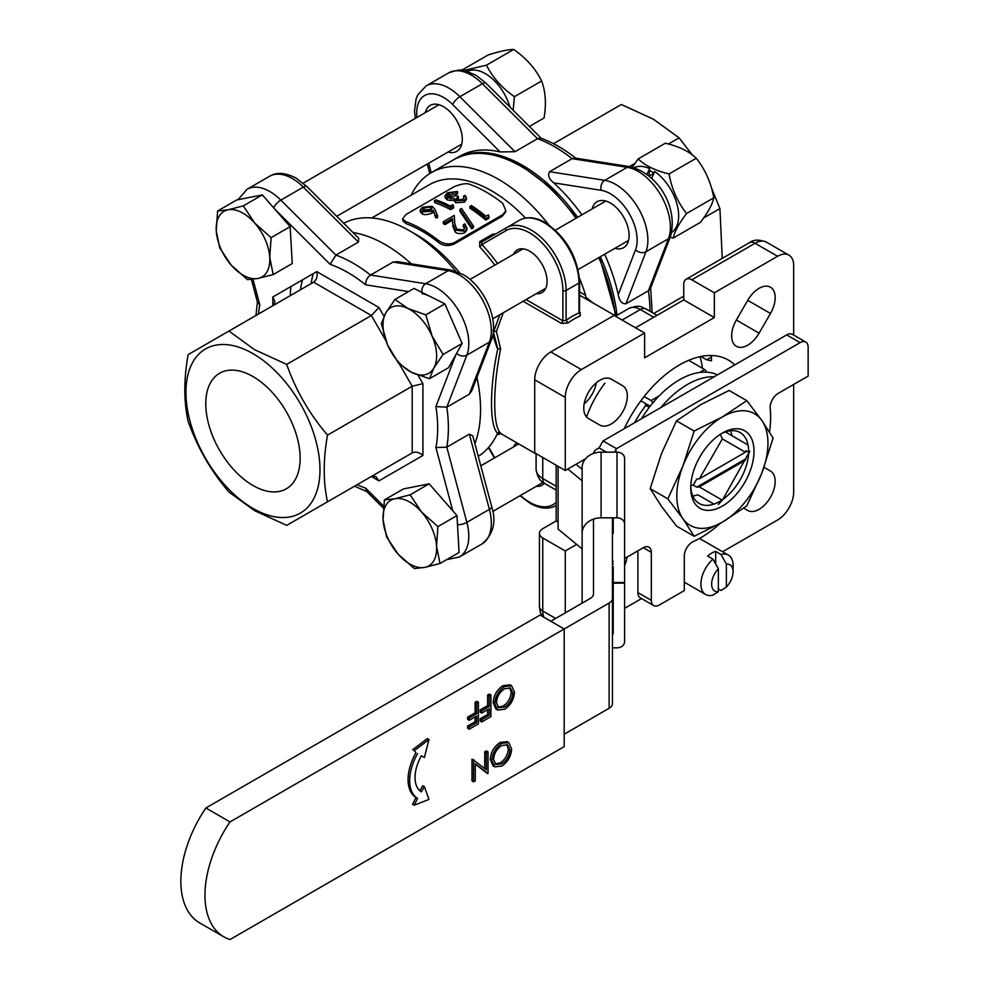 <?xml version="1.0" encoding="UTF-8"?>
<svg xmlns="http://www.w3.org/2000/svg" width="989" height="989" viewBox="0 0 989 989"><rect width="100%" height="100%" fill="white"/><g stroke="black" fill="none" stroke-linecap="round" stroke-linejoin="round"><path stroke-width="1.48" d="M313.278 273.619A121.696 70.268 -120 0 0 311.139 283.608M793.673 335.086L793.673 265.571A22.747 13.129 120 0 0 788.962 255.15A22.747 13.129 120 0 0 777.589 256.275L714.33 292.806L714.33 317.568L644.618 357.808L644.618 333.046L581.359 369.577A22.747 13.129 120 0 0 565.275 397.43L565.275 470.492L585.513 458.797M576.661 544.395L565.275 550.972L565.275 612.883M624.591 608.359L641.564 598.555M722.6 551.763L777.589 520.016A22.747 13.129 120 0 0 793.673 492.163L793.673 384.437M763.99 467.327L770.468 471.061A22.747 13.129 -60 0 1 775.178 481.47A22.747 13.129 -60 0 1 765.239 504.365A22.747 13.129 -60 0 1 747.721 510.46L743.74 508.173M622.6 385.698A22.747 13.129 -60 0 1 627.323 396.107A22.747 13.129 -60 0 1 617.383 419.002A22.747 13.129 -60 0 1 599.853 425.097L588.48 418.532A22.747 13.129 -60 0 1 588.48 392.262A22.747 13.129 -60 0 1 611.227 379.133L622.6 385.698M759.095 333.169A22.747 13.129 -60 0 1 736.348 346.298A22.747 13.129 -60 0 1 736.348 320.028L747.721 300.335A22.747 13.129 -60 0 1 770.468 287.193A22.747 13.129 -60 0 1 775.178 297.615A22.747 13.129 -60 0 1 770.468 313.464L759.095 333.169L736.348 320.028M627.075 557.079A22.747 13.129 -60 0 1 624.591 565.634M624.183 428.732A97.812 56.472 -60 0 1 679.48 364.929A97.812 56.472 -60 0 1 728.386 360.083A97.812 56.472 -60 0 1 734.765 364.892M579.702 312.685L580.407 315.775L578.973 311.56M481.458 242.194L506.615 227.655A49.289 28.458 60 0 1 531.266 230.103A49.289 28.458 60 0 1 566.116 290.469L566.116 320.325L567.896 322.995L561.554 323.452L562.889 320.844L566.116 320.325A81.889 47.274 -60 0 1 578.973 312.895L578.973 283.039A49.289 28.458 -120 0 0 544.123 222.673A49.289 28.458 -120 0 0 519.485 220.238L519.485 220.238C526.914 216.27 535.519 217.036 545.26 222.562C566.19 236.94 577.65 256.794 579.641 282.112A2.275 1.31 180 0 1 578.973 283.039L566.116 290.469A2.275 1.31 180 0 1 562.889 290.469A47.015 27.148 -120 0 0 529.647 232.885A47.015 27.148 -120 0 0 506.145 230.561L481.94 244.543L479.69 246.805L479.739 241.613L481.458 242.194L481.94 244.543A127.383 73.545 60 0 1 497.541 263.544M492.955 330.215L493.808 331.29L499.828 314.749M503.253 312.784L496.404 331.463L500.619 348.919C492.745 387.453 492.769 426.593 500.619 433.17L499.519 432.774M493.808 331.29L496.404 331.463M579.641 291.866L585.673 295.439L585.686 297.071L592.683 302.758M585.587 298.863L585.686 297.071M479.739 241.613L492.609 234.195L494.24 234.801M492.609 234.195L495.823 233.899M478.256 456.325A134.591 77.711 60 0 0 496.935 434.542L497.788 433.38C489.444 426.927 489.419 386.971 497.788 348.82L493.326 331.698M497.788 348.82L500.619 348.919M497.788 433.38L500.619 433.17L498.666 432.341M556.164 465.226L556.164 520.943L542.751 528.682A11.373 6.564 0 0 0 539.425 533.331A11.373 6.564 0 0 0 542.751 537.967L542.751 611.029A22.747 13.129 120 0 0 543.901 617.26M714.33 292.806L691.806 279.8A11.373 6.564 -120 0 0 686.119 279.244A11.373 6.564 -120 0 0 683.758 284.449L683.758 299.927L635.507 327.779M700.917 356.485L706.628 359.786L711.499 360.812L711.474 356.98A97.812 56.472 120 0 0 710.646 355.508M431.538 209.421L424.157 209.903L422.983 210.83M430.376 210.323L431.896 208.419L430.536 207.06L430.808 209.025M423.502 211.114L430.363 210.323M424.17 209.903L423.861 207.9L422.377 209.903L423.515 211.114M430.561 207.035L423.861 207.9M420.424 211.98L422.427 213.958L422.179 211.967L420.115 210.101L422.278 207.294L432.045 206.244L434.962 209.26L437.583 215.763M422.179 211.967L431.76 211.238L433.269 210.212M435.617 215.923L435.667 217.803L437.657 217.642L437.608 215.75L435.617 215.923L433.293 210.212L435.692 217.803M422.427 213.958C424.194 215.046 427.359 214.798 431.933 213.191L433.442 212.153M450.601 207.789A129.658 74.855 60 0 0 434.369 200.693L435.815 199.852A129.658 74.855 60 0 1 450.366 206.071L452.838 204.636L453.568 206.071L450.601 207.789L450.65 209.68L453.617 207.962L453.568 206.071M434.369 200.693L434.703 202.696A127.383 73.545 60 0 1 450.65 209.68M463.643 198.121L463.532 196.193L464.125 197.429L462.679 199.419L456.881 199.976L456.003 198.925L458.34 196.329L458.5 198.27L456.584 199.815M448.981 193.387L449.303 195.389L452.826 194.141L452.529 192.138L448.413 193.733L447.016 195.55L448.289 197.021L456.671 195.587A129.658 74.855 60 0 1 458.34 196.329M452.529 192.15L456.016 192.249L456.275 194.24L452.826 194.128M444.914 196.02L445.223 197.973L447.213 199.889L446.979 197.899L444.902 195.933L447.362 192.818L457.462 191.421L456.016 192.249M446.979 197.899L453.951 198.146L453.963 200.965M453.951 198.146L455.435 200.816L464.373 200.31L466.4 197.528L464.966 195.365L463.532 196.193M449.29 195.389L447.658 196.687M457.462 191.421L457.722 193.399L456.275 194.24M447.238 199.889L451.021 200.495L450.823 198.542M451.021 200.495L454.099 199.778M454.149 200.099L455.546 202.733L455.435 200.804M455.509 202.757L464.385 202.176L464.336 200.285M464.434 202.201L466.351 199.444M464.657 228.78L463.136 226.345L463.458 224.676L465.04 227.965L463.433 229.844L456.695 229.201L454.779 223.662L454.272 215.404L443.344 221.721A129.658 74.855 60 0 1 445.025 222.822L444.902 224.602A127.383 73.545 60 0 0 443.257 223.514L443.344 221.721M444.902 224.602L452.381 220.275L452.505 218.495L445.025 222.822M452.505 218.495L452.838 223.848L455.373 230.14L464.991 231.278L467.092 228.644L464.904 223.848L463.458 224.676M452.381 220.275L452.838 223.848M455.397 230.128L455.076 231.785L452.628 225.566M455.076 231.785C456.844 233.775 460.021 234.133 464.607 232.86L464.991 231.278M464.62 232.872L466.709 230.227M461.492 208.469L473.583 226.308L472.087 227.186L459.972 209.347L461.455 208.481M459.972 209.347L459.848 211.189L471.741 228.756L472.062 227.186M471.753 228.731L473.224 227.878L473.607 226.308M486.118 218.495L485.735 220.077L488.714 218.359L489.098 216.776L486.118 218.495A129.658 74.855 60 0 0 469.948 206.367L471.394 205.527A129.658 74.855 60 0 1 485.933 216.282L488.405 214.848L489.085 216.776M469.948 206.367L469.849 208.16A127.383 73.545 60 0 1 485.735 220.077M422.118 229.349A127.383 73.545 60 0 1 438.411 240.463C443.752 244.184 449.093 244.876 454.421 242.552L502.672 214.7L505.861 210.744L502.746 203.326A127.383 73.545 60 0 0 486.452 192.2A127.383 73.545 60 0 0 470.171 184.51C467.154 182.953 461.826 183.67 454.149 186.686L405.898 214.539L402.585 218.928L405.849 221.647A127.383 73.545 60 0 1 422.118 229.349M405.836 221.66L406.12 223.65A125.109 72.234 60 0 1 422.118 231.203A125.109 72.234 60 0 1 438.115 242.12L438.411 240.463M402.968 220.955L406.108 223.662M454.421 242.552L453.988 244.098L502.239 216.232L502.672 214.7M502.251 216.245L505.503 212.103M438.102 242.132C442.553 245.791 447.856 246.446 454 244.098M536.285 486.328A24.638 14.229 -120 0 0 541.972 485.228A24.638 14.229 -120 0 0 544.296 483.25M516.864 442.849A24.638 14.229 -120 0 0 513.538 446.929M536.285 293.708A24.638 14.229 -120 0 0 541.972 292.608A24.638 14.229 -120 0 0 545.755 272.865A24.638 14.229 -120 0 0 529.647 251.157A24.638 14.229 -120 0 0 517.334 249.933A24.638 14.229 -120 0 0 513.538 254.309M644.618 333.046L614.058 315.404L550.799 351.923A22.747 13.129 120 0 0 534.715 379.788L534.715 452.838L565.275 470.492M584.153 403.871A22.747 13.129 120 0 0 596.379 382.706M385.389 244.666A134.591 77.711 60 0 1 411.387 263.865A134.591 77.711 60 0 0 385.389 244.666A134.591 77.711 60 0 0 352.986 232.526A134.591 77.711 60 0 1 385.389 244.666M476.945 377.402A134.591 77.711 60 0 1 474.868 443.641A134.591 77.711 60 0 0 476.945 377.402M290.284 295.649A134.591 77.711 60 0 1 290.951 286.513A134.591 77.711 60 0 0 290.284 295.649M302.56 279.813A121.696 70.268 -120 0 0 300.421 289.802M411.164 195.216A134.591 77.711 60 0 1 431.229 172.692A134.591 77.711 60 0 1 498.518 179.355A134.591 77.711 60 0 1 548.524 224.614M371.765 217.963L429.263 184.77A125.109 72.234 60 0 1 491.817 190.964A125.109 72.234 60 0 1 525.456 218.062M579.492 278.255A134.591 77.711 60 0 1 585.673 295.439M343.702 223.267A134.591 77.711 60 0 1 409.52 230.746L409.52 230.746A134.591 77.711 60 0 1 455.694 271.196M416.221 234.616L409.52 230.746L416.221 234.616A125.109 72.234 60 0 1 459.526 272.692M565.275 550.972L542.751 537.967M558.093 522.056L556.164 520.943M714.33 317.568L683.758 299.927M492.732 335.37A134.591 77.711 60 0 1 496.935 347.658M519.485 220.238L506.615 227.655A2.275 1.854 60 0 0 506.145 230.561M692.325 154.914L679.084 137.854L653.531 119.273L621.339 104.513L553.494 143.689M722.254 258.376L719.918 208.568L711.474 187.972M604.638 254.247A134.591 77.711 -120 0 1 618.261 294.648C619.299 300.817 621.834 303.858 625.876 303.796L648.401 290.791L650.342 288.677M650.366 288.677L670.493 236.445A7.578 5.613 -158.9 0 1 668.453 238.745A45.494 26.27 -120 0 0 638.226 171.443A45.494 26.27 -120 0 0 627.224 167.326A7.578 5.613 98.9 0 1 630.228 166.721L574.93 158.03L572.124 158.673A134.591 77.711 -120 0 0 554.817 146.854A134.591 77.711 -120 0 0 537.509 138.695L540.748 138.114C552.777 142.465 564.632 149.314 576.352 158.66M549.6 171.678L604.699 180.332L627.224 167.326L572.124 158.673L549.6 171.678C547.535 175.127 548.907 178.861 553.716 182.854A134.591 77.711 -120 0 1 581.891 214.848M577.601 217.32A134.591 77.711 -120 0 0 522.649 165.423A134.591 77.711 -120 0 0 455.36 158.759L459.65 156.287A134.591 77.711 -120 0 1 500.162 151.935L514.997 151.7L537.509 138.695L482.409 83.731A45.494 26.27 -120 0 0 471.407 75.139A45.494 26.27 -120 0 0 448.66 72.877C457.598 69.885 462.951 69.131 464.694 70.639L476.191 75.349L485.933 83.113A7.578 2.621 134.9 0 0 482.409 83.731L459.897 96.724L514.997 151.7M614.886 248.326A26.542 15.317 -120 0 0 623.614 247.67A26.542 15.317 -120 0 0 627.681 226.407A26.542 15.317 -120 0 0 610.349 203.017A26.542 15.317 -120 0 0 597.072 201.707A26.542 15.317 -120 0 0 592.139 208.926M448.066 152.022A26.542 15.317 -120 0 0 456.794 151.354A26.542 15.317 -120 0 0 460.874 130.091A26.542 15.317 -120 0 0 443.529 106.713A26.542 15.317 -120 0 0 430.264 105.39A26.542 15.317 -120 0 0 425.319 112.622M455.36 158.759A134.591 77.711 -120 0 0 454.557 159.229M629.338 166.572L635 163.309M668.453 143.986L679.084 137.854M670.159 237.298L673.237 238.077L700.435 222.364C707.988 212.474 712.439 204.29 713.786 197.825C711.091 182.767 705.244 169.576 696.268 158.24C689.296 151.465 679.01 146.459 665.412 143.195L638.202 158.908C645.174 165.682 655.46 170.689 669.071 173.94L696.268 158.24M703.649 217.963L719.918 208.568M653.778 313.439L683.758 296.119M616.988 315.306A134.591 77.711 -120 0 0 600.348 256.72M252.961 485.5A66.72 38.522 -120 0 0 286.328 488.801A66.72 38.522 -120 0 0 296.552 435.333A66.72 38.522 -120 0 0 252.961 376.537A66.72 38.522 -120 0 0 219.595 373.236A66.72 38.522 -120 0 0 209.371 426.704A66.72 38.522 -120 0 0 252.961 485.5M252.961 508.408A94.783 54.716 -120 0 0 319.979 469.713A94.783 54.716 -120 0 0 252.961 353.629A94.783 54.716 -120 0 0 185.944 392.324A94.783 54.716 -120 0 0 252.961 508.408M286.699 525.369L254.507 510.608L228.953 492.028C211.016 471.123 197.417 447.547 188.12 421.314C183.731 401.633 183.731 379.405 188.12 354.631L228.953 331.055L254.507 349.649L286.699 364.397C295.835 390.383 309.446 413.958 327.52 435.111C323.131 459.885 323.131 482.113 327.52 501.794L286.699 525.369M272.803 305.749L272.803 296.997L316.764 271.604L378.948 307.505L371.37 315.516L286.699 364.397M327.52 501.794L412.203 452.9L412.203 386.229L422.921 383.67L422.921 455.472L378.948 480.852L371.37 476.475L412.203 452.9C415.776 451.392 419.348 452.257 422.921 455.472M316.764 271.604C317.766 276.314 316.715 279.838 313.624 282.174L228.953 331.055M272.803 296.997L275.016 301.905L272.865 305.712M371.37 476.475L375.808 476.475L378.948 480.852M435.902 406.566L446.805 407.184A134.591 77.711 60 0 1 446.805 447.139L435.902 447.547A127 73.322 -120 0 0 435.902 406.566L455.966 354.47M397.665 261.702L393.041 262.06L370.529 275.066C367.302 277.34 365.658 280.592 365.609 284.82A127 73.322 -120 0 0 347.856 272.531A127 73.322 -120 0 0 330.116 264.335L335.914 255.088A134.591 77.711 60 0 1 353.221 263.247A134.591 77.711 60 0 1 370.529 275.066L425.629 283.719A7.578 5.613 98.9 0 0 421.846 292.348M357.103 484.709A127 73.322 -120 0 0 365.609 488.133L366.61 491.397M257.499 302.411L259.823 304.909A127 73.322 -120 0 0 258.537 313.983M472.791 435.828L469.318 434.146L446.805 447.139L466.857 522.353A45.494 26.27 60 0 1 459.378 556.992L446.534 559.7M469.318 394.178L489.382 342.132A45.494 26.27 -120 0 0 459.143 274.831A45.494 26.27 -120 0 0 448.141 270.714L425.629 283.719A45.494 26.27 60 0 1 436.631 287.836A45.494 26.27 60 0 1 466.857 355.138L446.805 407.184L469.318 394.178L471.889 390.494M358.438 242.082L303.339 187.119A45.494 26.27 -120 0 0 292.336 178.527A45.494 26.27 -120 0 0 269.589 176.265L247.065 189.27A45.494 26.27 60 0 1 269.812 191.52A45.494 26.27 60 0 1 280.814 200.112L335.914 255.088L358.438 242.082L358.71 238.238M399.383 364.039L412.203 386.229L327.52 435.111M720.289 434.307L722.366 438.918L699.31 478.849L696.726 479.096L693.24 485.142L690.804 485.376M718.385 504.402L722.366 500.199L749.773 451.293M749.353 452.739L745.867 450.724L745.422 452.22L722.366 438.918M725.432 431.933L748.067 445.001M693.24 485.142L696.726 487.144L699.31 486.897L722.366 500.199M713.947 504.093L697.863 494.809A40.945 23.637 -60 0 1 692.819 495.971M696.726 487.144L745.867 458.785M699.31 478.849L745.422 452.22M699.31 486.897L745.422 460.268M604.897 383.163A75.819 43.776 120 0 0 586.514 416.901M645.001 406.516L645.78 403.673M640.86 400.829L645.693 403.623A2.275 1.31 60 0 1 646.831 404.822M652.653 403.116A2.275 1.31 -120 0 0 651.059 400.533L659.267 395.798M688.665 360.33L704.675 369.577A2.275 1.31 60 0 1 706.27 372.161M644.148 396.54L651.059 400.533M634.555 422.748A75.819 43.776 -60 0 1 645.866 405.379L647.301 404.55L650.169 406.207M645.866 405.379L649.291 407.357M660.875 407.555A79.615 45.964 -60 0 1 714.157 376.797M641.49 418.743A79.615 45.964 -60 0 1 717.458 374.88M614.602 452.158L615.788 449.859L615.788 452.158M613.217 561.319L613.18 561.295A11.373 6.564 -0 0 0 612.451 563.594M609.125 708.285L609.125 603.043A11.373 6.564 -0 0 0 612.451 598.394L612.451 703.649A11.373 6.564 180 0 1 609.125 708.285L564.2 734.221M606.442 452.158L599.05 447.893L596.824 449.167A11.373 6.564 -0 0 0 593.511 453.444M593.499 519.114L593.499 593.857A11.373 6.564 180 0 1 590.173 598.506L550.799 621.24M609.125 603.043L230.004 821.921L205.885 807.988A90.988 52.528 120 0 0 180.851 881.261A90.988 52.528 120 0 0 199.691 922.91L223.823 936.843A90.988 52.528 -60 0 1 204.97 895.181A90.988 52.528 -60 0 1 230.004 821.921M612.451 517.828L612.451 598.394M612.451 559.181L612.451 607.011M624.591 558.513L643.283 547.721A11.373 6.564 -60 0 1 648.969 547.152A11.373 6.564 -60 0 1 651.331 552.369L651.331 600.348A11.373 6.564 120 0 0 653.68 605.552A11.373 6.564 120 0 0 659.366 604.984L684.301 590.594L684.301 555.991A11.373 6.564 -60 0 1 693.227 541.613A98.566 56.905 120 0 0 720.116 523.465M769.491 432.045A98.566 56.905 120 0 0 770.616 416.938A98.566 56.905 120 0 0 770.196 408.296A11.373 6.564 -60 0 1 778.195 393.375L808.149 376.08L808.149 347.287A11.373 6.564 120 0 0 805.8 342.083A11.373 6.564 120 0 0 800.113 342.639L616.481 448.66L615.788 449.859M637.917 550.811L637.917 592.609A11.373 6.564 120 0 0 640.279 597.813L653.68 605.552M616.481 448.66L603.067 440.921L599.05 447.893M805.8 342.083L792.387 334.344A11.373 6.564 120 0 0 786.7 334.9L603.067 440.921M718.348 588.925L721.03 590.47L726.383 587.058L726.383 564.101L721.03 554.508L715.665 551.405A22.747 13.129 120 0 0 711.647 553.135A22.747 13.129 120 0 0 707.617 556.053L712.982 559.144L718.348 568.749A15.169 8.753 120 0 0 711.647 584.091A15.169 8.753 120 0 0 718.348 591.706L718.348 568.749M715.665 563.915L715.665 551.405M718.348 591.706L712.982 595.106A22.747 13.129 -60 0 1 705.627 594.5A22.747 13.129 -60 0 1 701.485 578.874A22.747 13.129 -60 0 1 712.982 559.144M721.03 554.508A22.747 13.129 -60 0 1 728.374 555.101A22.747 13.129 -60 0 1 733.084 565.523L733.084 571.716A15.169 8.753 120 0 0 726.383 564.101M726.383 587.058A15.169 8.753 120 0 0 733.084 571.716M730.475 430.759A40.945 23.637 -60 0 1 731.984 435.704M690.73 487.824A44.74 25.825 -60 0 1 722.366 433.034A44.74 25.825 -60 0 1 754.001 451.293A44.74 25.825 -60 0 1 722.366 506.084A44.74 25.825 -60 0 1 690.73 487.824M748.636 451.293A40.945 23.637 120 0 0 740.155 432.552A40.945 23.637 120 0 0 720.993 433.862M746.794 400.656L729.116 390.457L700.917 404.55L676.501 420.832L661.456 453.654L650.181 488.653L661.456 506.281L676.501 526.086L694.167 536.285L682.904 518.656A64.446 37.211 120 0 0 722.366 522.18A64.446 37.211 120 0 0 761.839 473.088A64.446 37.211 120 0 0 761.839 420.461A64.446 37.211 120 0 0 722.366 416.938A64.446 37.211 120 0 0 682.904 466.029A64.446 37.211 120 0 0 676.797 495.872A64.446 37.211 120 0 0 682.904 518.656L667.859 498.852L682.904 466.029L694.167 431.031L722.366 416.938L746.794 400.656L761.839 420.461L773.101 438.09L761.839 473.088L746.794 505.898L722.366 522.18L694.167 536.285M676.501 420.832L694.167 431.031M650.181 488.653L667.859 498.852M690.767 486.217A40.945 23.637 120 0 0 699.211 503.475A40.945 23.637 120 0 0 722.007 500.001M722.798 499.445A40.945 23.637 120 0 0 748.537 454.149M417.568 753.667A39.201 22.636 120 0 0 417.568 798.407L414.193 805.231L428.979 799.409L424.392 786.688L421.401 791.868A31.623 18.259 -60 0 1 421.401 755.781L424.392 757.512L428.979 739.488L414.193 750.738L415.961 752.74A39.201 22.636 120 0 0 415.961 797.48L412.586 804.304L414.193 805.231M414.193 750.738L415.961 752.74M428.979 739.488L427.372 738.56L412.586 749.81M422.785 756.573L421.401 755.781M424.392 786.688L422.785 785.761L419.892 790.755M417.568 798.407L415.961 797.48M478.404 702.215L478.404 723.886L469.268 729.165L469.268 726.94L476.723 722.638L476.723 715.962L469.268 720.276L469.268 718.051L476.723 713.749L476.723 703.191L478.404 702.215L476.797 701.288L475.116 702.264L475.116 712.822L467.649 717.124L467.649 719.349L469.268 720.276M469.268 729.165L467.649 728.238L467.649 726.013L475.116 721.71L475.116 716.901M469.268 726.94L467.649 726.013M476.723 722.638L475.116 721.71M469.268 718.051L467.649 717.124M476.723 713.749L475.116 712.822M476.723 703.191L475.116 702.264M490.915 694.995L490.915 716.666L481.767 721.945L481.767 719.72L489.234 715.406L489.234 708.742L481.767 713.044L481.767 710.831L489.234 706.517L489.234 695.959L490.915 694.995L489.308 694.068L487.626 695.032L487.626 705.59L480.159 709.904L480.159 712.117L481.767 713.044M481.767 721.945L480.159 721.006L480.159 718.793L487.626 714.478L487.626 709.669M481.767 719.72L480.159 718.793M489.234 715.406L487.626 714.478M481.767 710.831L480.159 709.904M489.234 706.517L487.626 705.59M489.234 695.959L487.626 695.032M497.949 707.123L503.055 706.121C508.012 702.796 510.72 698.135 511.202 692.176L509.669 687.726M496.453 702.647C496.898 696.664 499.643 692.016 504.662 688.715L510.497 688.072L512.809 693.104C512.339 699.062 509.619 703.723 504.662 707.061L498.753 707.728L496.453 702.647M511.226 692.152L512.834 693.079M503.055 706.109L504.662 707.036M497.615 710.04L504.749 709.224C510.757 705.108 513.996 699.408 514.49 692.115L511.634 685.785L504.6 686.539C498.567 690.643 495.291 696.343 494.76 703.612L497.615 710.04L495.996 709.125L493.152 702.684C493.684 695.415 496.96 689.716 502.993 685.612L510.027 684.858M494.76 703.612L493.152 702.684M504.6 686.527L502.993 685.6M486.341 752.79L488.022 751.813L488.022 773.485L475.276 763.792L475.276 780.84L473.595 781.817L473.595 760.145L486.341 769.801L486.341 752.79L484.734 751.863L486.415 750.886L488.022 751.813M487.676 773.682L475.276 764.151M473.595 781.817L471.988 780.89L471.988 759.218L473.978 759.923M473.595 760.145L471.988 759.218M484.734 768.515L484.734 751.863M495.056 763.953L500.174 762.952C505.119 759.614 507.839 754.966 508.309 748.994L506.776 744.544M493.56 759.465C494.018 753.482 496.75 748.846 501.782 745.545L507.617 744.89L509.916 749.922C509.446 755.893 506.739 760.541 501.782 763.879L495.872 764.546L493.56 759.465M508.334 748.982L509.953 749.909M500.174 762.927L501.782 763.854M494.735 766.858L501.856 766.055C507.864 761.926 511.115 756.226 511.61 748.945L508.742 742.603L501.707 743.357C495.687 747.474 492.411 753.161 491.879 760.43L494.735 766.858L493.115 765.943L490.272 759.503C490.791 752.233 494.08 746.547 500.1 742.43L507.134 741.676M491.879 760.442L490.26 759.503M501.707 743.357L500.1 742.418M205.885 807.988L540.068 615.047L564.2 628.979L564.2 746.608L230.004 939.55A90.988 52.528 -60 0 1 223.823 936.843M398.023 554.063A37.916 21.894 -120 0 0 424.776 567.402A37.916 21.894 -120 0 0 436.569 546.41A37.916 21.894 -120 0 0 421.611 512.092L437.904 526.593L436.569 546.41L440.018 563.47L424.776 567.402L414.317 568.576L398.023 554.063L386.526 536.792L383.077 519.744A37.916 21.894 -120 0 0 398.023 554.063M394.871 498.753A37.916 21.894 60 0 1 421.611 512.092L410.114 494.821L394.871 498.753A37.916 21.894 -120 0 0 383.077 519.744L384.412 499.915L394.871 498.753M440.018 563.47L459.069 552.468L456.967 515.59L429.164 483.819L403.475 488.925L384.412 499.915M429.164 483.819L410.114 494.821M456.967 515.59L437.904 526.593M632.391 167.141L638.202 158.908M653.939 173.013A35.072 20.25 -120 0 0 649.464 170.516M669.071 173.94C671.729 188.924 677.576 202.115 686.576 213.525L713.786 197.825M686.576 213.525C679.023 223.427 674.572 231.611 673.237 238.077M529.387 126.468L544.037 118.012C546.423 104.018 545.619 91.68 541.638 80.987C535.63 68.797 526.321 58.277 513.711 49.45C508.334 49.462 499.816 51.292 488.183 54.939L461.739 70.194M463.853 70.479L486.501 65.15C492.51 77.352 501.819 87.86 514.428 96.699L513.13 110.249M486.501 65.15L513.711 49.45M514.428 96.699L541.638 80.987M646.954 174.361L649.625 168.637L649.007 176.005M671.704 232.464A37.458 21.622 -120 0 0 678.541 218.581A37.458 21.622 -120 0 0 654.594 171.493L651.689 178.391M649.625 168.637A37.458 21.622 -120 0 0 634.283 167.66M509.941 107.072A37.458 21.622 -120 0 0 487.787 75.189A37.458 21.622 -120 0 0 467.476 71.344M433.899 367.97A37.916 21.894 -120 0 0 432.069 336.037A37.916 21.894 -120 0 0 408 308.519A37.916 21.894 -120 0 0 385.747 312.944L394.957 299.432L408 308.519L425.839 314.836L432.069 336.037L443.097 354.47L433.899 367.97L429.486 378.713L411.647 372.396A37.916 21.894 -120 0 0 433.899 367.97M387.564 344.877A37.916 21.894 60 0 1 385.747 312.944L381.334 323.675L387.564 344.877A37.916 21.894 -120 0 0 411.647 372.396L398.592 363.309L387.564 344.877M429.486 378.713L448.536 367.71L462.147 343.48L444.889 303.846L414.008 288.442L394.957 299.432M462.147 343.48L443.097 354.47M444.889 303.846L425.839 314.836M254.803 223.155A37.916 21.894 -120 0 0 228.063 209.816A37.916 21.894 -120 0 0 216.257 230.808A37.916 21.894 -120 0 0 231.216 265.139L219.706 247.868L216.257 230.808L217.605 210.991L228.063 209.816L243.294 205.885L254.803 223.155L271.097 237.669L269.75 257.486A37.916 21.894 -120 0 0 254.803 223.155M257.956 278.478A37.916 21.894 60 0 1 231.216 265.139L247.51 279.64L257.956 278.478A37.916 21.894 -120 0 0 269.75 257.486L273.199 274.546L257.956 278.478M273.199 274.546L292.25 263.544L290.148 226.666L262.345 194.895L236.655 199.988L217.605 210.991M290.148 226.666L271.097 237.669M262.345 194.895L243.294 205.885M624.591 517.779L624.591 516.542M612.451 530.599A7.578 6.194 0 0 1 613.217 533.306L613.217 517.828M613.588 583.139L624.207 583.139M624.207 582.521L613.588 582.521M601.077 452.158L601.077 517.828A18.952 15.478 180 0 0 582.125 533.306L582.125 467.636A18.952 15.478 0 0 1 601.077 452.158L617 452.158A7.578 6.194 0 0 1 624.591 458.352L624.591 524.009A7.578 6.194 180 0 0 617 517.828L617 452.158M612.451 569.392A7.578 6.194 180 0 0 613.217 566.697L613.217 632.354A7.578 6.194 0 0 1 612.451 635.049M612.451 647.832L617 647.832A7.578 6.194 180 0 0 624.591 641.638L624.591 575.981M582.125 469.355L575.994 464.298M582.125 548.907L558.093 529.09L558.093 466.338M567.822 469.009L582.125 480.802M624.591 524.009L624.591 582.212M601.077 517.828L617 517.828M582.125 603.154L582.125 533.306M624.591 583.448L624.591 641.638M613.217 583.448L613.217 632.354M575.994 218.248A134.591 77.711 -120 0 0 521.042 166.35A134.591 77.711 -120 0 0 453.741 159.686C473.113 149.265 495.922 151.453 522.18 166.239L550.873 187.935L576.822 217.778M580.407 315.775A79.615 45.964 120 0 0 574.152 318.977A79.615 45.964 120 0 0 567.896 322.995M579.641 312.227L580.32 312.623M526.086 299.593L562.889 320.844L562.889 290.469M561.554 323.452L523.156 301.286M494.772 265.139A125.109 72.234 -120 0 0 479.69 246.805M500.929 433.652A127.383 73.545 60 0 1 496.874 434.69M488.727 447.288L494.772 457.759M520.461 495.464A47.015 27.148 -120 0 0 529.647 502.276A47.015 27.148 -120 0 0 556.164 502.363M699.965 356.683A97.812 56.472 -60 0 1 702.45 368.291M539.425 533.331L539.425 606.381A11.373 6.564 -0 0 0 542.751 611.029L555.62 618.446M788.962 255.15L766.45 242.157C759.119 239.326 753.433 239.523 749.39 242.713A11.373 6.564 60 0 1 755.077 243.282L691.806 279.8M766.45 242.157A22.747 13.129 120 0 0 755.077 243.282L777.589 256.275M542.751 457.487L542.751 478.54A11.373 6.564 120 0 0 545.112 483.745C540.315 481.841 537.311 477.007 536.087 469.243A22.747 13.129 0 0 0 542.751 478.54L556.164 486.279M706.628 359.786L711.474 356.98M646.027 308.964A11.373 6.564 120 0 0 640.34 309.52A22.747 13.129 -120 0 0 628.967 308.395C641.379 303.994 641.218 307.616 646.027 308.964L657.067 315.343M653.741 317.259L640.34 309.52L622.106 320.04M431.933 213.191L431.76 211.238M747.721 300.335L770.468 313.464M612.451 563.693L613.217 564.138M565.275 397.43L534.715 379.788M581.359 369.577L550.799 351.923M615.331 315.837A134.591 77.711 -120 0 0 598.741 257.647M649.983 311.251A134.591 77.711 -120 0 0 648.401 290.791L668.453 238.745L645.941 251.75L625.876 303.796M601.176 190.308A7.578 5.613 98.9 0 1 604.699 180.332A45.494 26.27 60 0 1 615.702 184.448A45.494 26.27 60 0 1 645.941 251.75A7.578 5.613 -158.9 0 1 635.531 249.821A37.916 21.894 -120 0 0 629.301 213.735A37.916 21.894 -120 0 0 601.176 190.308L553.716 182.854M618.261 294.648L635.531 249.821M415.293 118.42L414.515 111.003L416.085 98.962L417.828 94.759L426.148 85.882A45.494 26.27 60 0 1 448.895 88.132A45.494 26.27 60 0 1 459.897 96.724A7.578 2.621 134.9 0 0 452.702 104.587A37.916 21.894 -120 0 0 416.987 117.431M500.162 151.935L452.702 104.587M428.682 163.21L431.216 172.704L453.741 159.686M385.846 340.587L371.37 315.516L313.624 282.174M378.948 307.505L384.016 316.282M418.001 375.14L422.921 383.67M393.041 262.06L448.141 270.714A7.578 5.613 -81.1 0 1 451.157 270.108L462.939 274.46C483.905 286.081 499.581 320.152 491.409 339.833A7.578 5.613 21.1 0 1 489.382 342.132L466.857 355.138A7.578 5.613 -158.9 0 1 456.609 353.345M457.487 524.739A7.578 2.621 -14.9 0 0 466.857 522.353L489.382 509.347L469.318 434.146M452.764 510.794L435.902 447.547M408.581 291.57L365.609 284.82M365.609 488.133L383.559 506.047M269.589 176.265C276.574 171.975 285.425 172.593 296.131 178.144L306.862 186.513A7.578 2.621 -45.1 0 0 303.339 187.119L280.814 200.112A7.578 2.621 134.9 0 0 273.681 207.838M330.116 264.335L274.967 209.309M252.986 279.281L259.823 304.909M491.669 506.603C496.602 522.019 493.35 534.48 481.89 543.999A45.494 26.27 -120 0 0 489.382 509.347A7.578 2.621 -14.9 0 0 491.669 506.603L472.754 435.692M431.266 297.12A37.916 21.894 -120 0 0 422.093 293.696M699.68 372.457L704.675 369.577M651.331 600.348L637.917 592.609M651.331 552.369L643.283 547.721M800.113 342.639L786.7 334.9M579.641 282.112L579.467 312.623M494.413 457.969L488.43 447.621M520.004 495.736L530.129 503.314C539.994 508.853 548.586 509.619 555.905 505.651M542.083 616.209L540.315 612.352L539.425 606.381M749.39 242.713L686.119 279.244M556.164 490.124L545.112 483.745M420.449 212.141L420.127 210.138M466.412 199.444L466.375 198.06M466.734 230.227L467.092 228.657M402.968 220.943L402.572 218.94M505.466 212.276L505.861 210.744M536.087 453.642L536.087 469.243M628.967 308.395L615.442 316.196M615.702 316.047L579.641 295.229M536.087 453.951L499.42 432.774M496.886 434.653L499.779 432.984M599.569 257.177L616.098 315.825M650.651 287.935L652.147 312.499M630.228 166.721C658.971 174.324 678.244 207.913 670.493 236.445M541.218 138.275L485.933 83.113M429.782 173.557L427.248 164.05M426.148 85.882L448.66 72.877M383.349 508.099L366.474 491.261M354.544 486.192L366.82 491.607M257.548 302.597L251.379 279.467M255.966 315.466L257.424 302.127M451.157 270.108L397.244 261.64M471.79 390.754L491.409 339.833M358.809 238.337L306.862 186.513M481.89 543.999L459.378 556.992M247.065 189.27L237.99 199.729M699.532 538.449L728.374 555.101M684.301 582.187L705.627 594.5M510.04 684.833L511.647 685.773M507.147 741.663L508.754 742.591M518.743 443.925L480.79 465.831M543.072 482.409L492.745 511.461M628.547 240.438L578.132 269.552M545.767 288.232L492.745 318.841M653.803 173.322L649.081 176.054M605.8 201.039L555.385 230.153M523.02 248.832L469.998 279.442M461.739 144.134L336.73 216.307M438.992 104.735L303.19 183.138"/></g></svg>
